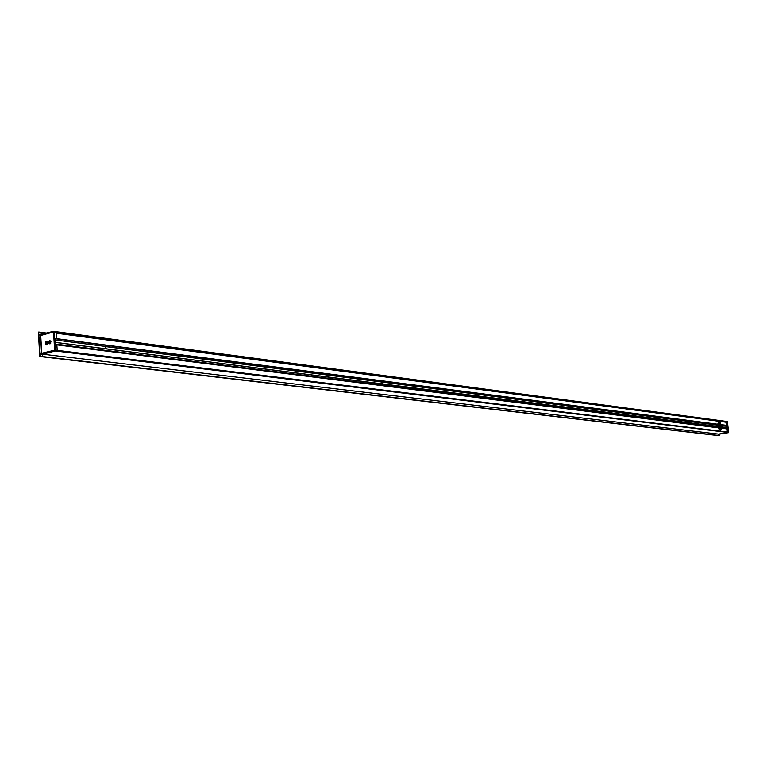 <?xml version="1.0" encoding="UTF-8"?>
<svg xmlns="http://www.w3.org/2000/svg" width="767" height="767" viewBox="0 0 767 767"><rect width="100%" height="100%" fill="white"/><g stroke="black" fill="none" stroke-linecap="round" stroke-linejoin="round"><path stroke-width="1.15" d="M721.248 424.755L721.431 425.474M721.613 427.277L721.565 427.957M56.873 344.882L717.902 427.765L718.324 426.481L571.914 407.929M717.749 426.414L717.624 425.139M710.434 424.209L718.142 425.206L718.113 424.266L55.234 338.515M717.5 424.189L56.202 338.611M727.71 428.6L722.035 427.727M718.545 427.286L55.358 344.067M727.691 427.718L722.035 426.998L727.643 427.67L727.778 428.446M571.76 407.958L383.097 383.979M382.934 384.018L107.025 348.956M106.872 348.995L55.464 342.418M55.54 343.741L55.397 342.37M710.463 425.551L718.372 426.538M726.934 426.327L727.078 427.593M381.717 383.768L381.899 382.177L382.589 383.883L107.073 348.918M105.252 348.688L105.558 346.761L106.527 348.927M709.648 425.378L709.705 424.199L710.108 425.445M570.629 406.798L571.405 407.843M571.751 406.414L710.204 424.141M106.086 346.665L571.444 406.328M571.329 406.357L382.512 382.071M382.378 382.11L106.23 346.607M721.709 424.851L727.452 425.599L727.461 426.394L721.833 425.675M710.405 424.209L718.142 425.206M55.224 340.136L55.243 338.726L718.209 424.4M727.452 425.599L721.594 424.726M571.722 406.414L710.127 424.17M105.904 348.774L105.194 346.991M381.947 383.797L381.582 382.474M42.195 356.789L718.986 435.656M718.257 435.579L39.922 356.53L42.252 356.799L39.759 356.377L38.398 332.284M46.125 333.127L41.082 332.332L41.293 334.316L41.178 332.475L38.638 332.178L40.296 356.281L42.597 356.55L42.578 354.181L718.487 434.103L718.545 435.445L42.597 356.55L42.473 354.383L40.919 353.865M719.283 435.541L718.545 435.445L718.487 434.103L728.161 432.578L718.487 434.103L42.578 354.181L55.972 350.835L41.303 354.038L54.697 350.682L54.515 350.203L41.226 353.366L54.476 350.222M728.219 432.281L726.915 421.495L54.821 331.641L54.86 332.312L56.144 332.677L56.49 338.41L55.224 338.439L55.56 344.019L56.844 344.373L57.189 350.126L55.924 350.164L55.972 350.835L728.219 432.281L55.933 350.251L728.065 432.118M726.915 421.495L53.479 331.344M41.188 354.229L54.582 350.874L728.238 432.473L718.813 434.256M39.817 335.102L53.45 332.006L53.45 331.334L727.404 421.629L728.65 432.53L54.678 350.346L40.9 353.529M719.283 435.531L719.13 434.112L719.283 435.531M719.043 435.666L42.223 356.799M727.432 425.436L721.555 424.717M726.665 421.927L725.975 422.253L726.637 422.013M56.173 333.204L725.966 422.214L726.339 425.33L726.023 422.243M721.555 427.976L727.404 428.667M726.886 428.743L727.106 432.003L726.79 428.887M46.643 343.616L46.96 344.191M47.976 342.168L46.739 342.849M48.148 343.616L46.691 344.23L46.758 342.274L48.273 342.638M47.123 344.728L48.244 342.427L46.912 341.229L45.358 341.986L45.512 344.728L47.123 344.728L47.669 344.028M40.095 335.467L53.316 331.823L40.124 334.604L53.345 331.354M41.523 353.299L40.584 335.323L53.565 331.814L54.601 350.203M41.61 353.28L41.13 353.232M38.686 332.053L46.451 333.041M721.076 426.193L719.388 424.151L720.04 428.111L721.076 426.193M719.369 424.18L720.99 426.193L720.012 428.091M720.127 429.999L718.113 427.526L719.293 429.702M717.864 426.423L717.749 425.148M718.152 422.905L717.759 424.228L718.861 422.339M717.711 425.148L717.835 426.423M721.517 428.216L726.732 428.868M718.027 427.535L56.844 344.46M721.881 427.9L727.337 428.59M56.796 344.249L718.439 427.468M710.424 425.532L571.866 407.958M571.683 407.929L383.03 384.008M382.781 383.97L106.92 348.985M106.546 348.937L55.464 342.456M727.528 426.327L721.872 425.599M718.219 425.129L710.395 424.122M106.392 346.559L55.32 340.002M382.608 382.033L106.766 346.607M571.52 406.289L382.858 382.062M710.271 424.113L571.693 406.318M726.33 425.321L721.21 424.659M46.442 333.051L41.111 332.341M727.087 431.974L56.931 350.318M726.656 421.927L56.144 332.773M56.106 332.571L726.541 421.946M726.886 421.495L54.754 331.517M727.25 421.888L728.621 432.329M726.311 425.263L726.128 422.09M727.011 425.273L726.512 425.359M727.778 431.936L727.135 431.907M47.909 342.12L46.912 341.229M47.266 342.341L46.116 341.42M46.873 344.22L46.327 344.92M41.763 353.242L40.718 335.505L53.949 331.862M48.618 342.59C51.533 347.489 50.881 336.435 48.618 342.59M40.459 334.527L39.798 334.767M40.028 334.47L54.716 331.507M40.047 356.291L38.638 332.178L40.047 356.291M41.054 332.341L38.82 332.044M55.291 350.088L54.217 332.226M50.66 341.229L50.363 343.549M50.536 343.376L50.785 341.44M50.833 343.06L49.845 343.721L49.04 342.571L50.191 340.922L50.986 341.823M720.223 428.216L720.616 426.26L719.532 424.007M721.498 426.241C721.824 434.18 716.474 423.806 719.762 422.876L721.498 426.241M717.835 425.167L717.96 426.433M718.2 427.507L720.165 429.99C722.898 431.313 720.596 420.326 719.264 422.329L717.874 424.237M719.283 424.372L720.184 426.289L719.868 427.938M721.987 426.951L727.643 427.67M710.587 425.503L718.324 426.481M721.805 425.675L727.461 426.394M718.113 424.266L55.234 338.506M383.107 383.951L571.53 407.852M571.914 407.9L710.3 425.464M55.464 342.37L106.258 348.822M728.564 432.636L718.9 434.151M718.276 435.579L719.206 435.637M726.732 428.906L727.078 431.917M50.191 340.922C51.063 341.775 50.948 342.705 49.845 343.721"/></g></svg>
